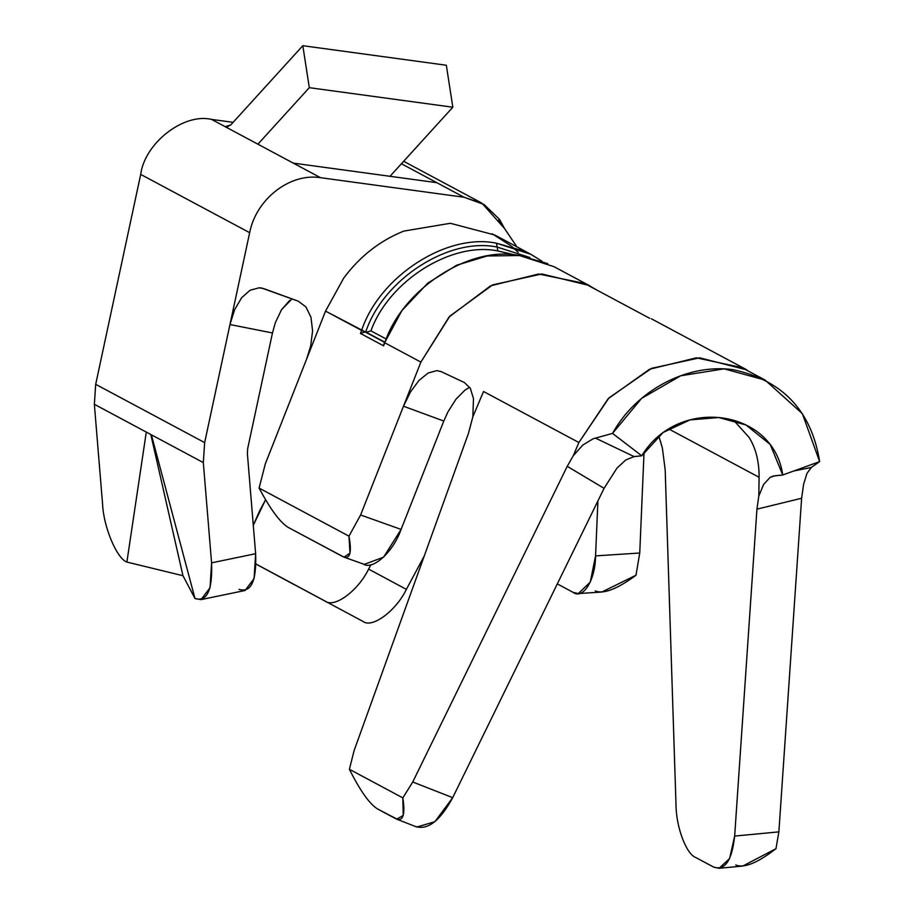 <?xml version="1.0" encoding="UTF-8"?>
<svg xmlns="http://www.w3.org/2000/svg" width="914" height="914" viewBox="0 0 914 914"><rect width="100%" height="100%" fill="white"/><g stroke="black" fill="none" stroke-linecap="round" stroke-linejoin="round"><path stroke-width="1.37" d="M385.959 338.9L370.935 330.868L366.263 332.25L384.645 342.087L366.263 332.25L370.935 330.868L385.011 338.386M529.96 257.52L497.17 247.077L497.856 250.95L515.61 255.075L497.856 250.95C451.516 241.387 388.85 280.838 370.935 330.868C388.85 280.838 451.516 241.387 497.856 250.95L496.473 243.204C446.866 232.784 379.424 276.394 361.624 330.411L365.68 332.102C383.035 279.433 448.797 236.92 497.17 247.077L529.96 257.52M547.726 263.609L519.632 255.6C470.013 245.169 402.583 288.778 384.783 342.796L384.783 342.796C402.583 288.778 470.013 245.169 519.632 255.6L519.141 255.532M383.594 345.812L383.834 344.144L383.594 345.812L360.436 333.427L383.594 345.812L384.783 342.796L420.874 362.104L449.071 316.964L490.612 285.819L538.597 274.006L584.914 283.489L596.991 290.138L588.707 285.351L541.853 273.96L492.68 284.86L449.882 316.084L420.874 362.104L384.783 342.796L383.594 345.812M292 298.889L281.535 309.686L275.331 322.711L272.475 332.947L247.705 448.466L272.475 332.947L229.962 324.55L204.656 442.604L95.696 384.314L204.656 442.604L203.319 462.587L211.58 562.841L210.06 587.691L201.023 599.618L194.979 598.499L182.96 575.717L126.886 562.064L146.286 432.082L203.319 462.587L151.393 434.813L194.979 598.499C207.055 602.132 212.596 590.238 211.58 562.841L203.319 462.587L204.656 442.604L229.962 324.55L234.635 309.675L241.593 297.77L250.105 290.218L259.222 287.784L263.997 288.698L298.181 301.14L305.904 306.887L310.966 317.227L312.588 330.857L310.657 346.109L306.556 359.248L325.533 311.103L361.624 330.411L360.436 333.427L365.143 331.965L384.543 342.339L365.143 331.965L360.436 333.427L361.624 330.411C379.424 276.394 446.866 232.784 496.473 243.204L524.579 251.224L531.605 254.709M793.74 471.007L811.324 467.454L806.936 473.463L803.646 484.112L801.612 498.244L756.941 509.155L734.662 836.07L729.612 858.543L719.067 868.3L713.663 867.089L695.611 857.435L713.663 867.089C724.973 870.859 731.965 860.52 734.662 836.07L756.941 509.155L758.803 496.074L759.111 477.302C759.157 461.421 755.821 448.123 749.08 437.406L733.668 420.314L749.08 437.406C755.821 448.123 759.157 461.421 759.111 477.302L758.803 496.074L763.636 484.374L770.114 477.371L774.844 475.771L782.738 475.006L770.216 444.444L745.984 424.987L718.804 417.549L689.99 419.892L663.118 432.482L641.765 455.8L634.099 456.6L625.77 459.948L616.904 468.208L604.074 488.339L452.693 797.671C440.148 820.772 427.786 830.38 415.607 826.496M765.132 380.087L745.424 369.53L699.701 357.808L651.636 368.308L609.01 397.853L578.882 442.513L573.318 455.663L582.824 445.038L593.117 438.777L612.54 433.396L641.594 398.378L680.736 375.768L724.116 368.845L765.132 380.087L802.355 413.676L819.641 461.604L811.324 467.454L819.641 461.604L782.738 475.006L773.153 476.068L770.114 477.371L763.636 484.374L758.803 496.074L756.941 509.155L801.612 498.244L778.877 831.866L775.963 848.706C757.489 862.987 744.087 868.414 735.77 864.987M582.824 445.038L573.318 455.663L567.228 466.323L604.074 488.339L567.228 466.323L412.74 781.996L567.228 466.323L573.318 455.663L578.882 442.513L483.54 391.512L472.846 416.795L468.459 433.35L354.095 750.623L349.388 769.291L402.834 797.876L349.388 769.291C360.196 790.827 369.587 804.057 377.585 808.993L395.636 818.658C403.051 821.96 405.45 815.037 402.834 797.876L412.74 781.996L452.693 797.671L604.074 488.339L616.904 468.208L625.77 459.948L634.099 456.6L595.391 438.057L634.088 456.589L641.765 455.8L612.54 433.396L593.117 438.777M436.801 182.674L401.417 163.743L390.004 176.299L401.417 163.743L436.801 182.674L293.291 163.126L320.528 177.693L464.038 197.241L436.801 182.674L464.038 197.241L481.986 203.274L504.482 228.443L499.49 219.326L484.043 204.496L464.038 197.241L320.528 177.693L257.908 144.195L293.291 163.126L436.801 182.674M211.568 119.403L225.187 126.692L227.597 127.023L225.187 126.692L211.568 119.403C183.771 112.73 144.789 142.972 140.699 174.403L95.696 384.314L94.359 404.296L102.619 504.551C103.602 527.115 116.946 558.74 126.886 562.064C116.946 558.74 103.602 527.115 102.619 504.551L94.359 404.296L146.286 432.082L94.359 404.296L95.696 384.314L140.699 174.403L249.659 232.693L140.699 174.403C144.789 142.972 183.771 112.73 211.568 119.403L233.116 122.339L211.568 119.403M424.233 556.055L406.364 589.37C395.876 611.1 371.975 628.695 362.904 621.371L257.051 564.669L362.904 621.371C371.975 628.695 395.876 611.1 406.364 589.37L424.233 556.055M759.111 477.302L668.58 428.872L759.111 477.302M658.754 435.887L662.376 448.009L665.186 469.967L676.006 804.697C676.029 826.69 686.186 854.007 695.611 857.435C686.186 854.007 676.029 826.69 676.006 804.697L665.186 469.967L662.376 448.009L659.097 436.823M578.299 593.574L601.8 592.044L635.984 575.249L639.743 553.016L595.562 555.895L590.261 582.138L578.299 593.574L573.101 592.352L557.312 583.897L573.101 592.352C583.121 599.881 595.471 579.83 595.562 555.895L597.916 500.929L595.562 555.895L639.743 553.016L644.05 452.213L639.743 553.016L635.984 575.249C617.121 589.13 603.526 594.351 595.197 590.912M370.97 564.703L368.605 569.102L406.364 589.37L368.605 569.102L370.97 564.703M259.645 510.812L253.292 525.299L265.586 499.752L259.645 510.812M255.966 564.018L325.144 601.104C334.227 608.427 358.128 590.832 368.605 569.102C358.128 590.832 334.227 608.427 325.144 601.104L255.966 564.018M201.023 599.618L245.078 590.49L254.115 578.562L255.634 553.713L211.58 562.841L255.634 553.713L247.374 453.47L247.705 448.466L247.374 453.47L255.634 553.713C256.651 581.121 251.122 593.003 239.034 589.37M542.002 261.233L530.817 254.286L496.473 243.204L497.17 247.077C448.797 236.92 383.035 279.433 365.68 332.102L325.533 311.103L343.721 278.096L325.533 311.103L306.556 359.248L310.657 346.109L312.588 330.857L310.966 317.227L305.904 306.887L298.181 301.14L261.701 288.059L259.222 287.784L250.105 290.218L241.593 297.77L234.635 309.675L229.962 324.55L249.659 232.693C256.149 199.012 290.012 172.746 320.528 177.693C290.012 172.746 256.149 199.012 249.659 232.693L229.962 324.55L272.475 332.947L275.331 322.711L281.535 309.686L289.635 300.512M257.908 144.195L225.187 126.692L226.364 127.08L230.716 124.978L302.82 45.7L446.34 65.248L302.82 45.7L309.309 87.675L452.83 107.224L446.34 65.248L452.83 107.224L309.309 87.675L257.908 144.195L309.309 87.675L302.82 45.7L230.716 124.978L225.187 126.692L257.908 144.195M343.721 278.096C359.899 256.354 379.904 240.702 403.725 231.116C379.904 240.702 359.899 256.354 343.721 278.096M492.178 233.79L510.823 245.695M511.783 246.483L518.147 252.275M494.337 234.887L450.316 223.29L403.725 231.116M343.972 557.129L364.309 564.372L383.594 557.163L401.086 529.412L360.607 514.993L403.485 406.227L360.607 514.993L348.965 536.152L259.096 488.076L348.965 536.152L349.993 553.176L343.984 557.129L288.116 527.367L342.59 556.5C349.993 559.825 352.107 553.039 348.965 536.152L360.607 514.993L401.086 529.412L443.793 421.046L401.086 529.412C393.18 552.273 372.135 571.136 362.824 563.71M259.096 488.076C270.43 509.338 280.095 522.431 288.116 527.367C280.095 522.431 270.43 509.338 259.096 488.076L265.277 463.992L259.096 488.076M306.556 359.248L265.277 463.992L306.556 359.248M396.745 819.173L416.784 827.033L434.893 821.709L452.693 797.671L412.74 781.996L402.834 797.876L403.234 815.379L396.745 819.173L395.636 818.658L397.773 819.492L377.585 808.993C369.587 804.057 360.196 790.827 349.388 769.291L354.095 750.623L468.459 433.35L472.846 416.795L473.475 398.561L470.333 388.347L464.449 382.555L441.233 371.667L436.823 370.627L428.186 372.992L419.069 380.35L410.523 391.866L403.485 406.227L443.793 421.046L447.86 412.031L455.937 399.247L464.952 390.141L469.659 387.239L464.952 390.141L455.937 399.247L447.86 412.031L443.793 421.046L403.485 406.227L420.874 362.104L403.485 406.227L410.523 391.866L419.069 380.35L428.186 372.992L436.823 370.627L441.233 371.667L464.449 382.555L470.333 388.347L473.475 398.561L472.846 416.795L483.54 391.512L578.882 442.513L608.141 398.744L649.466 369.29L696.308 357.831L741.505 367.531M719.067 868.3L742.739 866.049L775.963 848.706L778.877 831.866L734.662 836.07L778.877 831.866L801.612 498.244L803.646 484.112L806.936 473.463L811.324 467.454L794.369 470.87M441.233 371.667L440.377 371.301M182.96 575.717L194.979 598.499L151.393 434.813L146.286 432.082L126.886 562.064L182.96 575.717L150.81 434.504L182.96 575.717M383.789 344.27L401.943 310.543L427.798 283.112L456.669 265.209L487.253 255.966L519.392 255.52L553.975 266.671L590.067 285.979M401.417 163.743L452.83 107.224L401.417 163.743M782.738 475.006L819.641 461.604C811.483 410.774 782.533 380.11 732.777 369.622C686.814 363.361 636.064 390.598 612.54 433.396L641.765 455.8C678.051 395.648 773.564 408.661 782.738 475.006M403.645 161.287L481.21 202.782M498.736 219.92L516.878 246.826M530.817 254.286L494.725 234.978M588.365 285.522L649.728 318.335M651.362 318.769L746.692 369.782M257.04 564.669L294.788 584.937M519.392 255.52L553.975 266.671"/></g></svg>
